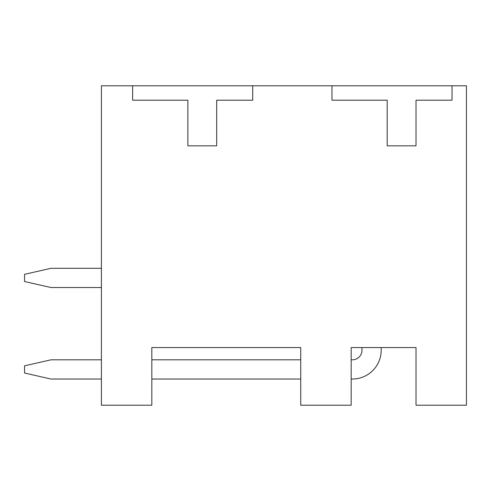 <?xml version="1.0" encoding="UTF-8"?>
<svg xmlns="http://www.w3.org/2000/svg" width="491" height="491" viewBox="0 0 491 491"><rect width="100%" height="100%" fill="white"/><g stroke="black" fill="none" stroke-linecap="round" stroke-linejoin="round"><path stroke-width="0.74" d="M352.372 379.034L351.169 379.034L352.372 379.034A28.822 28.822 0 0 0 381.194 350.212L381.194 347.567L416.018 347.567L416.018 405.21L466.45 405.21L466.45 85.79L101.404 85.79L101.404 405.21L151.836 405.21L151.836 347.567L300.738 347.567L300.738 405.21L351.169 405.21L351.169 347.567L361.977 347.567L361.977 350.212A9.605 9.605 0 0 1 352.372 359.817L351.169 359.817M419.86 85.79L417.454 85.79M236.453 85.79L218.121 85.79L236.453 85.79M132.625 85.79L218.121 85.79L132.625 85.79L218.121 85.79L132.625 85.79L218.121 85.79L132.625 85.79L132.625 100.201L187.863 100.201L187.863 145.833L216.678 145.833L216.678 100.201L252.705 100.201L252.705 85.79M381.194 347.567L361.977 347.567M151.836 347.567L300.738 347.567L151.836 347.567M331.959 85.79L331.959 100.201L387.196 100.201L387.196 145.833L416.018 145.833L416.018 100.201L452.039 100.201L452.039 85.79M50.966 379.034L101.404 379.034L50.966 379.034L101.404 379.034L50.966 379.034L101.404 379.034L50.966 379.034L24.55 373.025L24.55 365.82L50.966 359.817L101.404 359.817M151.836 379.034L300.738 379.034L151.836 379.034M50.966 287.53L101.404 287.53L50.966 287.53L101.404 287.53L50.966 287.53L101.404 287.53L50.966 287.53L24.55 281.527L24.55 274.322L50.966 268.313L101.404 268.313M361.977 350.212A9.605 9.605 0 0 1 352.372 359.817A9.605 9.605 0 0 0 361.977 350.212A9.605 9.605 0 0 1 352.372 359.817A9.605 9.605 0 0 0 361.977 350.212A9.605 9.605 0 0 1 352.372 359.817M300.738 359.817L151.836 359.817"/></g></svg>
